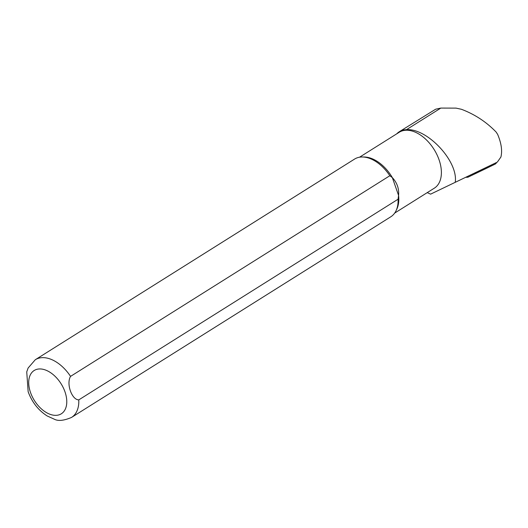 <?xml version="1.0" encoding="UTF-8"?>
<svg xmlns="http://www.w3.org/2000/svg" width="528" height="528" viewBox="0 0 528 528"><rect width="100%" height="100%" fill="white"/><g stroke="black" fill="none" stroke-linecap="round" stroke-linejoin="round"><path stroke-width="0.79" d="M494.809 163.317L430.61 194.146L494.809 163.317A2.554 2.165 64 0 0 494.822 163.317A2.554 2.165 64 0 0 494.835 163.31L497.356 162.076L500.907 157.027C502.438 150.784 501.362 143.253 497.673 134.442L496.155 132.086C486.374 121.942 474.811 114.352 461.465 109.296L456.034 108.115L440.834 108.075L435.679 109.19L399.3 131.723A33.429 20.612 57.9 0 1 406.461 129.677C427.218 128.06 458.37 161.225 455.248 182.18M359.548 157.205L399.241 132.264A33 20.348 57.9 0 1 434.029 149.378A33 20.348 57.9 0 1 434.366 188.146L394.667 213.094M35.297 359.726L354.572 159.08A34.069 21.001 57.9 0 1 362.314 156.988L364.162 157.001A33 20.348 57.9 0 1 392.344 177.626L389.829 175.732L70.547 376.385C66.119 383.678 71.762 399.815 78.784 399.887L398.059 199.234A34.069 21.001 57.9 0 1 396.066 210.698A34.069 21.001 57.9 0 1 390.826 216.77L71.551 417.417C63.98 420.644 58.265 421.252 54.384 419.239L47.137 415.945C38.339 410.269 32.01 402.197 28.156 391.743L26.737 371.89L28.116 368.023L35.297 359.726A34.069 21.001 57.9 0 1 70.547 376.385M398.059 199.234L398.581 195.433C399.155 188.641 397.076 182.708 392.344 177.626L398.581 195.433A33 20.348 57.9 0 1 396.858 209.029L396.066 210.698M396.752 133.828A33.429 20.612 57.9 0 1 399.3 131.723M427.238 192.628L430.61 194.146M362.314 156.988A34.069 21.001 57.9 0 1 389.829 175.732M496.538 162.479A3.406 2.884 -116 0 1 495.191 164.083A3.406 2.884 -116 0 1 495.178 164.089L477.101 172.748L474.949 172.834M477.101 172.748L467.881 177.236L465.716 177.329M485.991 168.564A3.406 2.884 -116 0 1 485.971 168.571L467.881 177.236M495.191 164.083L485.971 168.571A3.406 2.884 -116 0 1 485.958 168.577L495.178 164.089M406.461 129.677L440.834 108.075M78.784 399.887A34.069 21.001 57.9 0 1 71.551 417.417M30.518 392.495A25.549 15.754 57.9 0 1 49.322 371.87A25.549 15.754 57.9 0 1 63.393 412.051A25.549 15.754 57.9 0 1 30.518 392.495"/></g></svg>
